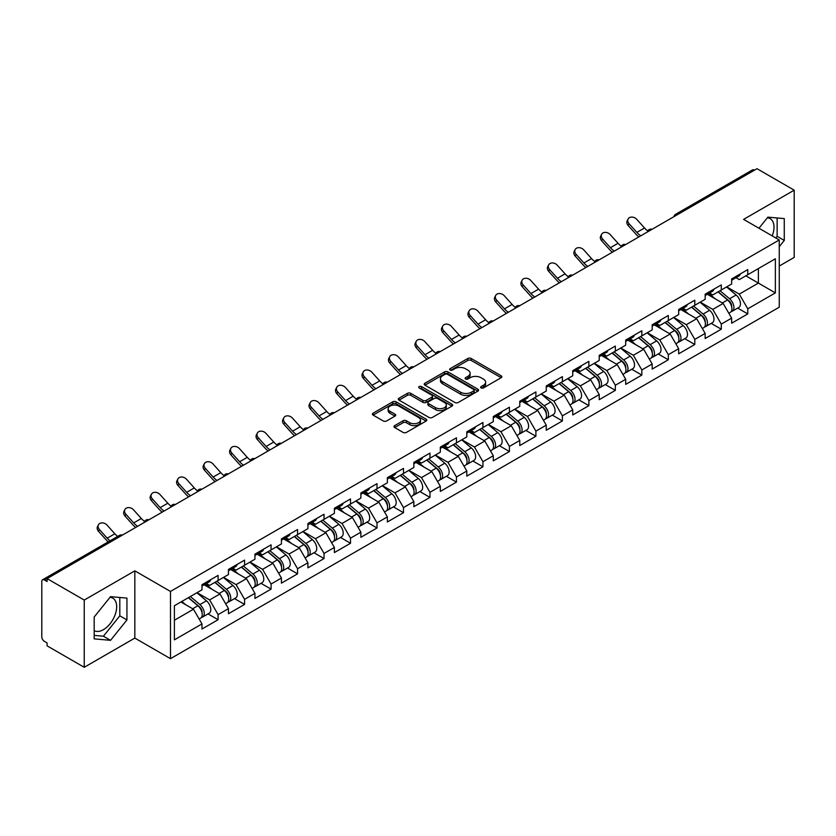 <?xml version="1.0" encoding="UTF-8"?>
<svg xmlns="http://www.w3.org/2000/svg" width="836" height="836" viewBox="0 0 836 836"><rect width="100%" height="100%" fill="white"/><g stroke="black" fill="none" stroke-linecap="round" stroke-linejoin="round"><path stroke-width="1.25" d="M481.118 387.935A1.651 0.951 0 0 0 483.448 387.935L501.151 377.715A2.362 1.359 0 0 0 501.84 376.754A2.362 1.359 0 0 0 501.151 375.792L471.159 358.477A2.362 1.359 0 0 0 467.826 358.477L450.123 368.697A1.651 0.951 0 0 0 449.643 369.366A1.651 0.951 0 0 0 450.123 370.045A1.651 0.951 0 0 0 452.454 370.045L454.742 368.718A7.545 4.358 0 0 1 465.412 368.718L467.909 370.16A7.545 4.358 0 0 1 470.114 373.243A7.545 4.358 0 0 1 467.909 376.325L465.621 377.642A1.651 0.951 0 0 0 465.14 378.321A1.651 0.951 0 0 0 465.621 378.99A1.651 0.951 0 0 0 467.951 378.99L470.24 377.663A7.545 4.358 0 0 1 480.909 377.663L483.407 379.116A7.545 4.358 0 0 1 485.611 382.188A7.545 4.358 0 0 1 483.407 385.271L481.118 386.587A1.651 0.951 0 0 0 480.637 387.267A1.651 0.951 0 0 0 481.118 387.935L481.118 386.587M94.175 630.647A18.726 10.816 120 0 0 103.424 629.665A18.726 10.816 120 0 0 115.661 613.154A18.726 10.816 120 0 0 112.787 598.148A18.726 10.816 120 0 0 110.028 597.301M767.354 217.799A18.726 10.816 -60 0 1 770.123 218.645A18.726 10.816 -60 0 1 772.224 235.898M394.676 425.628A2.362 1.359 0 0 0 393.986 426.59A2.362 1.359 0 0 0 394.676 427.551L403.088 432.411A2.362 1.359 0 0 0 406.421 432.411L426.088 421.062A2.362 1.359 0 0 0 426.778 420.09A2.362 1.359 0 0 0 426.088 419.129L396.086 401.813A2.362 1.359 0 0 0 392.753 401.813L373.096 413.172A2.362 1.359 0 0 0 372.407 414.133A2.362 1.359 0 0 0 373.096 415.095L383.254 420.957A2.362 1.359 0 0 0 386.587 420.957L395.01 416.098A2.362 1.359 0 0 0 395.7 415.137A2.362 1.359 0 0 0 395.01 414.175L389.963 411.27A6.301 3.637 0 0 1 388.123 408.7A6.301 3.637 0 0 1 392.011 405.335A6.301 3.637 0 0 1 398.876 406.118L418.627 417.519A6.301 3.637 0 0 1 420.477 420.09A6.301 3.637 0 0 1 416.579 423.455A6.301 3.637 0 0 1 409.713 422.671L406.421 420.769A2.362 1.359 0 0 0 403.088 420.769L394.676 425.628L394.676 427.551L403.088 422.734L403.088 420.769M134.836 570.852L84.237 600.06L47.067 578.596L757.019 168.705L794.2 190.169L743.612 219.377L779.256 239.963L170.481 591.439L134.836 570.852L134.836 638.087L170.481 658.674L170.481 591.439M454.909 402.492A2.362 1.359 0 0 0 458.243 402.492L477.91 391.133A2.362 1.359 0 0 0 478.6 390.172A2.362 1.359 0 0 0 477.91 389.21L447.918 371.895A2.362 1.359 0 0 0 444.585 371.895L424.918 383.243A2.362 1.359 0 0 0 424.228 384.215A2.362 1.359 0 0 0 424.918 385.177L454.909 402.492M419.829 388.291A1.651 0.951 0 0 1 421.501 388.531L421.501 386.566L451.994 404.175A2.362 1.359 0 0 1 452.684 405.136A2.362 1.359 0 0 1 451.994 406.097L432.337 417.446A2.362 1.359 0 0 1 429.004 417.446L399.002 400.13L399.002 398.208A2.362 1.359 0 0 0 398.312 399.169A2.362 1.359 0 0 0 399.002 400.13M399.002 398.208L407.425 393.348A2.362 1.359 0 0 1 410.758 393.348L422.922 400.371A2.362 1.359 0 0 0 426.255 400.371L431.836 397.152A2.362 1.359 0 0 0 432.525 396.191A2.362 1.359 0 0 0 431.836 395.229L419.17 387.914A1.651 0.951 0 0 1 418.69 387.246A1.651 0.951 0 0 1 419.703 386.357A1.651 0.951 0 0 1 421.501 386.566M170.481 658.674L779.256 307.199L779.256 239.963M208.028 613.896L218.102 619.716L218.102 614.617L209.617 599.914L197.045 592.661M218.102 619.716L201.978 629.027L201.978 623.928L174.39 639.853L174.39 605.745L201.978 589.819L201.978 584.719L218.102 575.408L218.102 580.508L228.458 574.531L228.458 569.431L244.582 560.12L244.582 565.22L254.938 559.232L254.938 554.143L271.073 544.832L271.073 549.921L281.429 543.943L281.429 538.854L297.553 529.543L297.553 534.632L307.909 528.655L307.909 523.555L324.034 514.245L324.034 519.344L334.39 513.367L334.39 508.267L350.514 498.956L350.514 504.056L360.87 498.078L360.87 492.979L377.005 483.668L377.005 488.767L387.361 482.79L387.361 477.69L403.485 468.379L403.485 473.479L413.841 467.491L413.841 462.402L429.965 453.091L429.965 458.18L440.321 452.203L440.321 447.114L456.456 437.803L456.456 442.892L466.812 436.914L466.812 431.815L482.936 422.504L482.936 427.604L493.292 421.626L493.292 416.527L509.417 407.216L509.417 412.315L519.773 406.338L519.773 401.238L535.897 391.927L535.897 397.027L546.253 391.049L546.253 385.95L562.388 376.639L562.388 381.738L572.744 375.761L572.744 370.661L588.868 361.351L588.868 366.44L599.224 360.462L599.224 355.373L615.348 346.062L615.348 351.151L625.704 345.174L625.704 340.074L641.839 330.763L641.839 335.863L652.195 329.886L652.195 324.786L668.319 315.475L668.319 320.575L678.675 314.597L678.675 309.498L694.8 300.187L694.8 305.286L705.156 299.309L705.156 294.209L721.29 284.898L721.29 289.998L731.646 284.021L731.646 278.921L747.771 269.61L747.771 274.71L775.359 258.773L775.359 292.882L747.771 308.818L739.285 294.115L726.714 286.863M737.697 308.097L747.771 313.908L747.771 308.818M747.771 313.908L731.646 323.219L731.646 318.129L721.29 324.107L712.794 309.404L700.234 302.151M711.217 323.386L721.29 329.196L721.29 324.107M721.29 329.196L705.156 338.507L705.156 333.418L694.8 339.395L686.314 324.692L673.753 317.44M684.726 338.674L694.8 344.495L694.8 339.395M694.8 344.495L678.675 353.806L678.675 348.706L668.319 354.683L659.834 339.98L647.273 332.728M658.245 353.962L668.319 359.783L668.319 354.683M668.319 359.783L652.195 369.094L652.195 363.994L641.839 369.972L633.343 355.269L620.782 348.016M631.765 369.251L641.839 375.071L641.839 369.972M641.839 375.071L625.704 384.382L625.704 379.283L615.348 385.26L606.863 370.557L594.302 363.305M605.285 384.55L615.348 390.36L615.348 385.26M615.348 390.36L599.224 399.671L599.224 394.571L588.868 400.559L580.383 385.856L567.822 378.603M578.794 399.838L588.868 405.648L588.868 400.559M588.868 405.648L572.744 414.959L572.744 409.87L562.388 415.847L553.902 401.144L541.331 393.892M552.314 415.126L562.388 420.936L562.388 415.847M562.388 420.936L546.253 430.247L546.253 425.158L535.897 431.136L527.411 416.432L514.851 409.18M525.834 430.415L535.897 436.235L535.897 431.136M535.897 436.235L519.773 445.546L519.773 440.447L509.417 446.424L500.931 431.721L488.37 424.469M499.343 445.703L509.417 451.524L509.417 446.424M509.417 451.524L493.292 460.835L493.292 455.735L482.936 461.712L474.451 447.009L461.88 439.757M472.862 460.991L482.936 466.812L482.936 461.712M482.936 466.812L466.812 476.123L466.812 471.023L456.456 477.001L447.96 462.298L435.399 455.045M446.382 476.29L456.456 482.1L456.456 477.001M456.456 482.1L440.321 491.411L440.321 486.312L429.965 492.289L421.48 477.596L408.919 470.344M419.891 491.578L429.965 497.389L429.965 492.289M429.965 497.389L413.841 506.7L413.841 501.61L403.485 507.588L395 492.885L382.439 485.632M393.411 506.867L403.485 512.677L403.485 507.588M403.485 512.677L387.361 521.988L387.361 516.899L377.005 522.876L368.509 508.173L355.948 500.921M366.931 522.155L377.005 527.976L377.005 522.876M377.005 527.976L360.87 537.287L360.87 532.187L350.514 538.165L342.029 523.461L329.468 516.209M340.451 537.443L350.514 543.264L350.514 538.165M350.514 543.264L334.39 552.575L334.39 547.475L324.034 553.453L315.548 538.75L302.987 531.497M313.96 552.732L324.034 558.553L324.034 553.453M324.034 558.553L307.909 567.863L307.909 562.764L297.553 568.741L289.068 554.038L276.497 546.786M287.48 568.031L297.553 573.841L297.553 568.741M297.553 573.841L281.429 583.152L281.429 578.052L271.073 584.03L262.577 569.337L250.016 562.074M260.999 583.319L271.073 589.129L271.073 584.03M271.073 589.129L254.938 598.44L254.938 593.341L244.582 599.328L236.097 584.625L223.536 577.373M234.508 598.607L244.582 604.418L244.582 599.328M244.582 604.418L228.458 613.728L228.458 608.639L218.102 614.617M206.335 583.507L209.617 585.409L218.102 580.508M209.617 599.914L219.972 593.936L204.12 584.782M228.458 608.639L219.972 593.936M232.816 568.219L236.097 570.121L244.582 565.22M236.097 584.625L246.453 578.648L230.611 569.494M254.938 593.341L246.453 578.648M259.296 552.93L262.577 554.822L271.073 549.921M262.577 569.337L272.933 563.349L257.091 554.205M281.429 578.052L272.933 563.349M285.787 537.642L289.068 539.533L297.553 534.632M289.068 554.038L299.424 548.061L283.571 538.917M307.909 562.764L299.424 548.061M312.267 522.354L315.548 524.245L324.034 519.344M315.548 538.75L325.904 532.772L310.062 523.629M334.39 547.475L325.904 532.772M338.747 507.065L342.029 508.957L350.514 504.056M342.029 523.461L352.384 517.484L336.542 508.34M360.87 532.187L352.384 517.484M365.227 491.767L368.509 493.668L377.005 488.767M368.509 508.173L378.865 502.196L363.023 493.041M387.361 516.899L378.865 502.196M391.718 476.478L395 478.38L403.485 473.479M395 492.885L405.355 486.907L389.503 477.753M413.841 501.61L405.355 486.907M418.199 461.19L421.48 463.081L429.965 458.18M421.48 477.596L431.836 471.608L415.994 462.465M440.321 486.312L431.836 471.608M444.679 445.901L447.96 447.793L456.456 442.892M447.96 462.298L458.316 456.32L442.474 447.176M466.812 471.023L458.316 456.32M471.17 430.613L474.451 432.505L482.936 427.604M474.451 447.009L484.807 441.032L468.954 431.888M493.292 455.735L484.807 441.032M497.65 415.325L500.931 417.216L509.417 412.315M500.931 431.721L511.287 425.743L495.445 416.6M519.773 440.447L511.287 425.743M524.13 400.026L527.411 401.928L535.897 397.027M527.411 416.432L537.767 410.455L521.925 401.301M546.253 425.158L537.767 410.455M550.61 384.738L553.902 386.64L562.388 381.738M553.902 401.144L564.248 395.167L548.406 386.013M572.744 409.87L564.248 395.167M577.101 369.449L580.383 371.341L588.868 366.44M580.383 385.856L590.738 379.868L574.896 370.724M599.224 394.571L590.738 379.868M603.582 354.161L606.863 356.052L615.348 351.151M606.863 370.557L617.219 364.58L601.377 355.436M625.704 379.283L617.219 364.58M630.062 338.873L633.343 340.764L641.839 335.863M633.343 355.269L643.699 349.291L627.857 340.147M652.195 363.994L643.699 349.291M656.553 323.584L659.834 325.476L668.319 320.575M659.834 339.98L670.19 334.003L654.337 324.859M678.675 348.706L670.19 334.003M683.033 308.296L686.314 310.187L694.8 305.286M686.314 324.692L696.67 318.715L680.828 309.56M705.156 333.418L696.67 318.715M709.513 292.997L712.794 294.899L721.29 289.998M712.794 309.404L723.15 303.426L707.308 294.272M731.646 318.129L723.15 303.426M754.48 170.178L677.568 214.57M676.491 215.197A3.605 2.08 120 0 1 677.4 214.476A3.605 2.08 60 0 0 675.603 214.298L752.505 169.896A3.605 2.08 60 0 1 754.302 170.074M736.004 277.709L739.285 279.6L747.771 274.71M739.285 294.115L758.377 283.08L758.377 268.575L775.359 258.773M745.817 275.828L775.359 292.882M779.256 266.036L794.2 257.404L794.2 190.169M84.237 600.06L84.237 667.295L47.067 645.831L47.067 642.894L44.35 641.327A3.605 2.08 -120 0 1 41.8 636.917L41.8 581.438A3.605 2.08 -120 0 1 42.542 579.787A3.605 2.08 -120 0 1 44.35 579.965L47.067 581.532L47.067 578.596M84.237 667.295L134.836 638.087M174.39 620.249L193.482 609.225L180.921 601.972M201.978 623.928L193.482 609.225M779.256 246.672L784.272 240.444L784.272 218.604L767.887 217.141L758.963 228.238M126.936 598.106L110.551 596.643L94.175 617.02L94.175 638.861L110.551 640.334L126.936 619.946L126.936 598.106M481.776 388.176L483.407 387.225A7.545 4.358 0 0 0 485.611 384.152L485.611 382.188M470.114 373.243L470.114 375.207A7.545 4.358 0 0 1 467.909 378.28L466.279 379.22M501.151 375.792L501.151 377.715L471.159 360.431A2.362 1.359 0 0 0 467.826 360.431L450.782 370.275M477.878 391.154L447.918 373.859A2.362 1.359 0 0 0 444.585 373.859L424.949 385.187M473.74 390.851A1.651 0.951 0 0 0 474.221 390.172A1.651 0.951 0 0 0 473.74 389.503L447.417 374.298A1.651 0.951 0 0 0 445.076 374.298L442.662 375.698A7.545 4.358 0 0 0 440.457 378.771A7.545 4.358 0 0 0 442.662 381.853L460.657 392.241A7.545 4.358 0 0 0 471.326 392.241L473.74 390.851L473.74 392.805A1.651 0.951 0 0 0 474.221 392.136L474.221 390.172M440.457 378.771L440.457 380.735A7.545 4.358 0 0 0 442.662 383.818L442.662 381.853M473.74 392.805L471.326 394.205A7.545 4.358 0 0 1 460.657 394.205L442.662 383.818M399.033 400.151L407.425 395.313L407.425 393.348M432.525 396.191L432.525 398.145A2.362 1.359 0 0 1 431.836 399.106L426.255 402.335A2.362 1.359 0 0 1 422.922 402.335L410.758 395.313A2.362 1.359 0 0 0 407.425 395.313M421.501 388.531L451.962 406.118M435.546 407.665A6.301 3.637 0 0 0 442.411 408.449A6.301 3.637 0 0 0 446.299 405.084A6.301 3.637 0 0 0 444.459 402.513L437.5 398.5A2.362 1.359 0 0 0 434.166 398.5L428.586 401.719A2.362 1.359 0 0 0 427.896 402.68A2.362 1.359 0 0 0 428.586 403.642L435.546 407.665L435.546 409.619A6.301 3.637 0 0 0 442.411 410.413A6.301 3.637 0 0 0 446.299 407.048L446.299 405.084M427.896 402.68L427.896 404.645A2.362 1.359 0 0 0 428.586 405.606L428.586 403.642M435.546 409.619L428.586 405.606M420.477 420.09L420.477 422.055A6.301 3.637 0 0 1 416.579 425.419A6.301 3.637 0 0 1 409.713 424.625L406.421 422.734A2.362 1.359 0 0 0 403.088 422.734M388.123 408.7L388.123 410.654A6.301 3.637 0 0 0 389.963 413.224L389.963 411.27M394.979 416.119L389.963 413.224M426.057 421.072L396.086 403.778A2.362 1.359 0 0 0 392.753 403.778L373.128 415.105M775.818 237.967L777.135 236.327L777.135 217.966M777.135 236.327L784.272 240.444M94.175 635.381L103.424 636.217L119.809 615.829L119.809 597.468M119.809 615.829L126.936 619.946M103.424 636.217L110.551 640.334M729.619 301.472L728.438 300.782M731.145 311.577A7.921 4.577 -120 0 0 732.294 311.211A7.921 4.577 -120 0 0 733.715 305.683A7.921 4.577 -120 0 0 729.588 298.776L720.036 290.719M732.294 311.211L738.825 307.439A7.921 4.577 -120 0 0 740.257 301.911A7.921 4.577 -120 0 0 736.129 295.003L726.568 286.947M718.197 291.774L729.096 300.97A4.797 2.769 60 0 1 731.688 306.896M728.814 313.228L730.256 312.392A7.921 4.577 -120 0 0 731.678 306.854A7.921 4.577 -120 0 0 727.55 299.957L717.999 291.889M715.24 298.86L708.792 293.415M638.829 236.943A19.207 11.087 60 0 1 635.945 234.174L628.149 225.501A5.403 4.138 -152.4 0 1 627.188 220.788L628.118 219.011A5.403 4.138 27.6 0 0 629.08 223.724L636.875 232.398A16.083 9.29 -120 0 0 640.763 235.825M647.764 230.966A16.083 9.29 -120 0 1 644.514 227.988L636.718 219.314A5.403 4.138 27.6 0 0 628.118 219.011M733.768 277.688A7.921 4.577 60 0 1 732.294 279.851A7.921 4.577 60 0 1 731.646 280.123M740.299 273.915A7.921 4.577 60 0 1 738.825 276.079L732.294 279.851M703.139 316.76L701.947 316.081M704.654 326.866A7.921 4.577 -120 0 0 705.814 326.51A7.921 4.577 -120 0 0 707.235 320.972A7.921 4.577 -120 0 0 703.107 314.064L693.556 306.007M705.814 326.51L712.345 322.727A7.921 4.577 -120 0 0 713.766 317.199A7.921 4.577 -120 0 0 709.639 310.292L700.087 302.235M691.717 307.073L702.606 316.269A4.797 2.769 60 0 1 705.208 322.184M702.334 328.517L703.776 327.681A7.921 4.577 -120 0 0 705.197 322.142A7.921 4.577 -120 0 0 701.07 315.245L691.518 307.178M688.76 314.148L682.312 308.703M676.658 332.049L675.467 331.37M678.174 342.154A7.921 4.577 -120 0 0 679.323 341.799A7.921 4.577 -120 0 0 680.744 336.26A7.921 4.577 -120 0 0 676.627 329.353L667.065 321.296M679.323 341.799L685.865 338.026A7.921 4.577 -120 0 0 687.286 332.488A7.921 4.577 -120 0 0 683.158 325.58L673.607 317.523M665.226 322.362L676.125 331.558A4.797 2.769 60 0 1 678.717 337.472M675.843 343.805L677.285 342.969A7.921 4.577 -120 0 0 678.717 337.43A7.921 4.577 -120 0 0 674.589 330.534L665.028 322.477M662.279 329.436L655.832 323.992M650.168 347.348L648.987 346.658M651.693 357.442A7.921 4.577 -120 0 0 652.843 357.087A7.921 4.577 -120 0 0 654.264 351.548A7.921 4.577 -120 0 0 650.136 344.651L640.585 336.584M652.843 357.087L659.374 353.315A7.921 4.577 -120 0 0 660.806 347.776A7.921 4.577 -120 0 0 656.678 340.879L647.116 332.812M638.746 337.65L649.645 346.846A4.797 2.769 60 0 1 652.237 352.761M649.363 359.093L650.805 358.257A7.921 4.577 -120 0 0 652.226 352.729A7.921 4.577 -120 0 0 648.099 345.822L638.547 337.765M635.788 344.725L629.341 339.291M623.687 362.636L622.496 361.946M625.203 372.731A7.921 4.577 -120 0 0 626.363 372.375A7.921 4.577 -120 0 0 627.784 366.837A7.921 4.577 -120 0 0 623.656 359.94L614.105 351.872M626.363 372.375L632.894 368.603A7.921 4.577 -120 0 0 634.315 363.064A7.921 4.577 -120 0 0 630.198 356.167L620.636 348.1M612.265 352.938L623.165 362.134A4.797 2.769 60 0 1 625.756 368.049M622.883 374.382L624.325 373.556A7.921 4.577 -120 0 0 625.746 368.018A7.921 4.577 -120 0 0 621.618 361.11L612.067 353.053M609.308 360.013L602.86 354.579M597.207 377.924L596.016 377.235M598.722 388.019A7.921 4.577 -120 0 0 599.872 387.664A7.921 4.577 -120 0 0 601.303 382.125A7.921 4.577 -120 0 0 597.176 375.228L587.614 367.171M599.872 387.664L606.413 383.891A7.921 4.577 -120 0 0 607.835 378.353A7.921 4.577 -120 0 0 603.707 371.456L594.156 363.388M585.775 368.227L596.674 377.423A4.797 2.769 60 0 1 599.266 383.337M596.392 389.67L597.834 388.844A7.921 4.577 -120 0 0 599.266 383.306A7.921 4.577 -120 0 0 595.138 376.409L585.587 368.342M582.828 375.301L576.38 369.867M612.339 252.232A19.207 11.087 60 0 1 609.465 249.462L601.669 240.789A5.403 4.138 -152.4 0 1 600.708 236.076L601.638 234.299A5.403 4.138 27.6 0 0 602.599 239.012L610.395 247.686A16.083 9.29 -120 0 0 614.282 251.113M621.284 246.254A16.083 9.29 -120 0 1 618.034 243.276L610.238 234.602A5.403 4.138 27.6 0 0 601.638 234.299M707.287 292.987A7.921 4.577 60 0 1 705.814 295.139A7.921 4.577 60 0 1 705.156 295.411M713.819 289.204A7.921 4.577 60 0 1 712.345 291.367L705.814 295.139M585.858 267.52A19.207 11.087 60 0 1 582.985 264.751L575.189 256.077A5.403 4.138 -152.4 0 1 574.217 251.364L575.147 249.588A5.403 4.138 27.6 0 0 576.119 254.301L583.915 262.974A16.083 9.29 -120 0 0 587.802 266.402M594.804 261.543A16.083 9.29 -120 0 1 591.554 258.564L583.758 249.891A5.403 4.138 27.6 0 0 575.147 249.588M680.797 308.275A7.921 4.577 60 0 1 679.323 310.428A7.921 4.577 60 0 1 678.675 310.699M687.338 304.503A7.921 4.577 60 0 1 685.865 306.655L679.323 310.428M559.378 282.808A19.207 11.087 60 0 1 556.504 280.039L548.709 271.366A5.403 4.138 -152.4 0 1 547.737 266.653L548.667 264.876A5.403 4.138 27.6 0 0 549.628 269.589L557.424 278.263A16.083 9.29 -120 0 0 561.322 281.69M568.313 276.831A16.083 9.29 -120 0 1 565.063 273.853L557.267 265.179A5.403 4.138 27.6 0 0 548.667 264.876M654.316 323.563A7.921 4.577 60 0 1 652.843 325.716A7.921 4.577 60 0 1 652.195 325.988M660.858 319.791A7.921 4.577 60 0 1 659.374 321.944L652.843 325.716M532.887 298.107A19.207 11.087 60 0 1 530.014 295.338L522.218 286.654A5.403 4.138 -152.4 0 1 521.256 281.951L522.186 280.175A5.403 4.138 27.6 0 0 523.148 284.877L530.944 293.561A16.083 9.29 -120 0 0 534.831 296.979M541.832 292.119A16.083 9.29 -120 0 1 538.583 289.151L530.787 280.468A5.403 4.138 27.6 0 0 522.186 280.175M627.836 338.852A7.921 4.577 60 0 1 626.363 341.015A7.921 4.577 60 0 1 625.704 341.276M634.367 335.079A7.921 4.577 60 0 1 632.894 337.242L626.363 341.015M506.407 313.395A19.207 11.087 60 0 1 503.533 310.626L495.738 301.942A5.403 4.138 -152.4 0 1 494.766 297.24L495.696 295.463A5.403 4.138 27.6 0 0 496.668 300.166L504.463 308.85A16.083 9.29 -120 0 0 508.351 312.267M515.352 307.408A16.083 9.29 -120 0 1 512.102 304.44L504.307 295.756A5.403 4.138 27.6 0 0 495.696 295.463M601.345 354.14A7.921 4.577 60 0 1 599.872 356.303A7.921 4.577 60 0 1 599.224 356.564M607.887 350.368A7.921 4.577 60 0 1 606.413 352.531L599.872 356.303M570.716 393.213L569.535 392.523M572.242 403.318A7.921 4.577 -120 0 0 573.392 402.952A7.921 4.577 -120 0 0 574.813 397.424A7.921 4.577 -120 0 0 570.685 390.516L561.134 382.46M573.392 402.952L579.933 399.18A7.921 4.577 -120 0 0 581.354 393.641A7.921 4.577 -120 0 0 577.227 386.744L567.675 378.687M559.294 383.515L570.194 392.711A4.797 2.769 60 0 1 572.785 398.626M569.912 404.969L571.354 404.133A7.921 4.577 -120 0 0 572.775 398.594A7.921 4.577 -120 0 0 568.658 391.697L559.096 383.63M556.348 390.6L549.9 385.156M479.927 328.684A19.207 11.087 60 0 1 477.053 325.915L469.257 317.241A5.403 4.138 -152.4 0 1 468.285 312.528L469.215 310.752A5.403 4.138 27.6 0 0 470.187 315.465L477.983 324.138A16.083 9.29 -120 0 0 481.87 327.566M488.861 322.706A16.083 9.29 -120 0 1 485.622 319.728L477.826 311.055A5.403 4.138 27.6 0 0 469.215 310.752M574.865 369.428A7.921 4.577 60 0 1 573.392 371.592A7.921 4.577 60 0 1 572.744 371.863M581.407 365.656A7.921 4.577 60 0 1 579.933 367.819L573.392 371.592M544.236 408.501L543.045 407.822M545.762 418.606A7.921 4.577 -120 0 0 546.911 418.251A7.921 4.577 -120 0 0 548.332 412.712A7.921 4.577 -120 0 0 544.205 405.805L534.653 397.748M546.911 418.251L553.442 414.468A7.921 4.577 -120 0 0 554.864 408.94A7.921 4.577 -120 0 0 550.746 402.032L541.185 393.975M532.814 398.814L543.713 408.01A4.797 2.769 60 0 1 546.305 413.925M543.431 420.257L544.873 419.421A7.921 4.577 -120 0 0 546.295 413.883A7.921 4.577 -120 0 0 542.167 406.986L532.616 398.918M529.857 405.888L523.409 400.444M453.446 343.972A19.207 11.087 60 0 1 450.562 341.203L442.766 332.529A5.403 4.138 -152.4 0 1 441.805 327.816L442.735 326.04A5.403 4.138 27.6 0 0 443.697 330.753L451.492 339.426A16.083 9.29 -120 0 0 455.38 342.854M462.381 337.995A16.083 9.29 -120 0 1 459.131 335.017L451.335 326.343A5.403 4.138 27.6 0 0 442.735 326.04M548.385 384.727A7.921 4.577 60 0 1 546.911 386.88A7.921 4.577 60 0 1 546.253 387.152M554.916 380.944A7.921 4.577 60 0 1 553.442 383.107L546.911 386.88M517.756 423.789L516.564 423.11M519.271 433.894A7.921 4.577 -120 0 0 520.42 433.539A7.921 4.577 -120 0 0 521.852 428.001A7.921 4.577 -120 0 0 517.724 421.093L508.173 413.036M520.42 433.539L526.962 429.767A7.921 4.577 -120 0 0 528.383 424.228A7.921 4.577 -120 0 0 524.256 417.321L514.704 409.264M506.323 414.102L517.223 423.298A4.797 2.769 60 0 1 519.814 429.213M516.941 435.546L518.393 434.71A7.921 4.577 -120 0 0 519.814 429.171A7.921 4.577 -120 0 0 515.687 422.274L506.135 414.217M503.376 421.177L496.929 415.732M426.956 359.261A19.207 11.087 60 0 1 424.082 356.491L416.286 347.818A5.403 4.138 -152.4 0 1 415.325 343.105L416.244 341.328A5.403 4.138 27.6 0 0 417.216 346.041L425.012 354.715A16.083 9.29 -120 0 0 428.899 358.142M435.901 353.283A16.083 9.29 -120 0 1 432.651 350.305L424.855 341.631A5.403 4.138 27.6 0 0 416.244 341.328M521.904 400.016A7.921 4.577 60 0 1 520.42 402.168A7.921 4.577 60 0 1 519.773 402.44M528.436 396.243A7.921 4.577 60 0 1 526.962 398.396L520.42 402.168M491.275 439.088L490.084 438.398M492.791 449.183A7.921 4.577 -120 0 0 493.94 448.827A7.921 4.577 -120 0 0 495.361 443.289A7.921 4.577 -120 0 0 491.244 436.392L481.682 428.325M493.94 448.827L500.482 445.055A7.921 4.577 -120 0 0 501.903 439.517A7.921 4.577 -120 0 0 497.775 432.62L488.224 424.552M479.843 429.39L490.742 438.586A4.797 2.769 60 0 1 493.334 444.501M490.46 450.834L491.902 449.998A7.921 4.577 -120 0 0 493.324 444.47A7.921 4.577 -120 0 0 489.206 437.562L479.645 429.505M476.896 436.465L470.449 431.031M400.475 374.549A19.207 11.087 60 0 1 397.602 371.78L389.806 363.106A5.403 4.138 -152.4 0 1 388.834 358.393L389.764 356.617A5.403 4.138 27.6 0 0 390.736 361.33L398.532 370.003A16.083 9.29 -120 0 0 402.419 373.431M409.421 368.571A16.083 9.29 -120 0 1 406.171 365.593L398.375 356.92A5.403 4.138 27.6 0 0 389.764 356.617M495.414 415.304A7.921 4.577 60 0 1 493.94 417.457A7.921 4.577 60 0 1 493.292 417.728M501.955 411.531A7.921 4.577 60 0 1 500.482 413.684L493.94 417.457M464.785 454.376L463.604 453.687M466.31 464.471A7.921 4.577 -120 0 0 467.46 464.116A7.921 4.577 -120 0 0 468.881 458.577A7.921 4.577 -120 0 0 464.753 451.68L455.202 443.613M467.46 464.116L473.991 460.343A7.921 4.577 -120 0 0 475.423 454.805A7.921 4.577 -120 0 0 471.295 447.908L461.733 439.84M453.363 444.679L464.262 453.875A4.797 2.769 60 0 1 466.854 459.79M463.98 466.122L465.422 465.297A7.921 4.577 -120 0 0 466.843 459.758A7.921 4.577 -120 0 0 462.716 452.851L453.164 444.794M450.405 451.753L443.958 446.32M373.995 389.848A19.207 11.087 60 0 1 371.111 387.078L363.315 378.394A5.403 4.138 -152.4 0 1 362.354 373.682L363.284 371.915A5.403 4.138 27.6 0 0 364.245 376.618L372.041 385.302A16.083 9.29 -120 0 0 375.928 388.719M382.93 383.86A16.083 9.29 -120 0 1 379.68 380.892L371.884 372.208A5.403 4.138 27.6 0 0 363.284 371.915M468.933 430.592A7.921 4.577 60 0 1 467.46 432.755A7.921 4.577 60 0 1 466.812 433.017M475.465 426.82A7.921 4.577 60 0 1 473.991 428.972L467.46 432.755M438.304 469.665L437.113 468.975M439.82 479.76A7.921 4.577 -120 0 0 440.98 479.404A7.921 4.577 -120 0 0 442.401 473.866A7.921 4.577 -120 0 0 438.273 466.969L428.722 458.912M440.98 479.404L447.511 475.632A7.921 4.577 -120 0 0 448.932 470.093A7.921 4.577 -120 0 0 444.804 463.196L435.253 455.129M426.882 459.967L437.782 469.163A4.797 2.769 60 0 1 440.373 475.078M437.5 481.411L438.942 480.585A7.921 4.577 -120 0 0 440.363 475.047A7.921 4.577 -120 0 0 436.235 468.139L426.684 460.082M423.925 467.042L417.477 461.608M347.504 405.136A19.207 11.087 60 0 1 344.631 402.367L336.835 393.683A5.403 4.138 -152.4 0 1 335.873 388.98L336.803 387.204A5.403 4.138 27.6 0 0 337.765 391.906L345.561 400.59A16.083 9.29 -120 0 0 349.448 404.007M356.45 399.148A16.083 9.29 -120 0 1 353.2 396.18L345.404 387.496A5.403 4.138 27.6 0 0 336.803 387.204M442.453 445.881A7.921 4.577 60 0 1 440.98 448.044A7.921 4.577 60 0 1 440.321 448.305M448.984 442.108A7.921 4.577 60 0 1 447.511 444.271L440.98 448.044M411.824 484.953L410.633 484.263M413.339 495.058A7.921 4.577 -120 0 0 414.489 494.693A7.921 4.577 -120 0 0 415.92 489.164A7.921 4.577 -120 0 0 411.793 482.257L402.231 474.2M414.489 494.693L421.03 490.92A7.921 4.577 -120 0 0 422.452 485.382A7.921 4.577 -120 0 0 418.324 478.485L408.773 470.428M400.392 475.256L411.291 484.452A4.797 2.769 60 0 1 413.883 490.366M411.009 496.709L412.451 495.873A7.921 4.577 -120 0 0 413.883 490.335A7.921 4.577 -120 0 0 409.755 483.438L400.193 475.37M397.445 482.341L390.997 476.896M321.024 420.424A19.207 11.087 60 0 1 318.15 417.655L310.355 408.971A5.403 4.138 -152.4 0 1 309.383 404.269L310.313 402.492A5.403 4.138 27.6 0 0 311.285 407.205L319.08 415.879A16.083 9.29 -120 0 0 322.968 419.306M329.969 414.447A16.083 9.29 -120 0 1 326.719 411.469L318.924 402.795A5.403 4.138 27.6 0 0 310.313 402.492M415.962 461.169A7.921 4.577 60 0 1 414.489 463.332A7.921 4.577 60 0 1 413.841 463.604M422.504 457.396A7.921 4.577 60 0 1 421.03 459.56L414.489 463.332M385.333 500.241L384.152 499.562M386.859 510.347A7.921 4.577 -120 0 0 388.008 509.981A7.921 4.577 -120 0 0 389.43 504.453A7.921 4.577 -120 0 0 385.302 497.545L375.751 489.488M388.008 509.981L394.54 506.208A7.921 4.577 -120 0 0 395.971 500.68A7.921 4.577 -120 0 0 391.844 493.773L382.292 485.716M373.911 490.554L384.811 499.74A4.797 2.769 60 0 1 387.402 505.665M384.529 511.998L385.971 511.162A7.921 4.577 -120 0 0 387.392 505.623A7.921 4.577 -120 0 0 383.264 498.726L373.713 490.659M370.965 497.629L364.517 492.185M294.544 435.713A19.207 11.087 60 0 1 291.67 432.943L283.874 424.27A5.403 4.138 -152.4 0 1 282.902 419.557L283.832 417.781A5.403 4.138 27.6 0 0 284.794 422.493L292.59 431.167A16.083 9.29 -120 0 0 296.487 434.595M303.478 429.735A16.083 9.29 -120 0 1 300.239 426.757L292.443 418.084A5.403 4.138 27.6 0 0 283.832 417.781M389.482 476.457A7.921 4.577 60 0 1 388.008 478.62A7.921 4.577 60 0 1 387.361 478.892M396.024 472.685A7.921 4.577 60 0 1 394.54 474.848L388.008 478.62M358.853 515.53L357.662 514.851M360.368 525.635A7.921 4.577 -120 0 0 361.528 525.28A7.921 4.577 -120 0 0 362.949 519.741A7.921 4.577 -120 0 0 358.822 512.834L349.27 504.777M361.528 525.28L368.059 521.507A7.921 4.577 -120 0 0 369.481 515.969A7.921 4.577 -120 0 0 365.363 509.061L355.802 501.004M347.431 505.843L358.33 515.039A4.797 2.769 60 0 1 360.922 520.953M358.048 527.286L359.49 526.45A7.921 4.577 -120 0 0 360.912 520.912A7.921 4.577 -120 0 0 356.784 514.015L347.233 505.958M344.474 512.917L338.026 507.473M268.053 451.001A19.207 11.087 60 0 1 265.179 448.232L257.383 439.558A5.403 4.138 -152.4 0 1 256.422 434.845L257.352 433.069A5.403 4.138 27.6 0 0 258.314 437.782L266.109 446.455A16.083 9.29 -120 0 0 269.997 449.883M276.998 445.024A16.083 9.29 -120 0 1 273.748 442.045L265.952 433.372A5.403 4.138 27.6 0 0 257.352 433.069M363.002 491.756A7.921 4.577 60 0 1 361.528 493.909A7.921 4.577 60 0 1 360.87 494.18M369.533 487.984A7.921 4.577 60 0 1 368.059 490.136L361.528 493.909M332.373 530.818L331.181 530.139M333.888 540.923A7.921 4.577 -120 0 0 335.037 540.568A7.921 4.577 -120 0 0 336.469 535.03A7.921 4.577 -120 0 0 332.341 528.133L322.78 520.065M335.037 540.568L341.579 536.796A7.921 4.577 -120 0 0 343 531.257A7.921 4.577 -120 0 0 338.873 524.35L329.321 516.293M320.94 521.131L331.84 530.327A4.797 2.769 60 0 1 334.431 536.242M331.558 542.574L333 541.738A7.921 4.577 -120 0 0 334.431 536.21A7.921 4.577 -120 0 0 330.304 529.303L320.752 521.246M317.993 528.206L311.546 522.772M241.573 466.289A19.207 11.087 60 0 1 238.699 463.52L230.903 454.847A5.403 4.138 -152.4 0 1 229.942 450.134L230.861 448.357A5.403 4.138 27.6 0 0 231.833 453.07L239.629 461.744A16.083 9.29 -120 0 0 243.516 465.171M250.518 460.312A16.083 9.29 -120 0 1 247.268 457.334L239.472 448.66A5.403 4.138 27.6 0 0 230.861 448.357M336.521 507.044A7.921 4.577 60 0 1 335.037 509.197A7.921 4.577 60 0 1 334.39 509.469M343.053 503.272A7.921 4.577 60 0 1 341.579 505.425L335.037 509.197M305.882 546.117L304.701 545.427M307.408 556.212A7.921 4.577 -120 0 0 308.557 555.856A7.921 4.577 -120 0 0 309.978 550.318A7.921 4.577 -120 0 0 305.861 543.421L296.299 535.353M308.557 555.856L315.099 552.084A7.921 4.577 -120 0 0 316.52 546.545A7.921 4.577 -120 0 0 312.392 539.648L302.841 531.581M294.46 536.419L305.359 545.615A4.797 2.769 60 0 1 307.951 551.53M305.077 557.863L306.519 557.037A7.921 4.577 -120 0 0 307.941 551.499A7.921 4.577 -120 0 0 303.823 544.591L294.262 536.534M291.513 543.494L285.066 538.06M215.092 481.588A19.207 11.087 60 0 1 212.219 478.809L204.423 470.135A5.403 4.138 -152.4 0 1 203.451 465.422L204.381 463.656A5.403 4.138 27.6 0 0 205.353 468.359L213.149 477.042A16.083 9.29 -120 0 0 217.036 480.46M224.038 475.6A16.083 9.29 -120 0 1 220.788 472.633L212.992 463.949A5.403 4.138 27.6 0 0 204.381 463.656M310.031 522.333A7.921 4.577 60 0 1 308.557 524.496A7.921 4.577 60 0 1 307.909 524.757M316.572 518.56A7.921 4.577 60 0 1 315.099 520.713L308.557 524.496M279.402 561.405L278.21 560.716M280.927 571.5A7.921 4.577 -120 0 0 282.077 571.145A7.921 4.577 -120 0 0 283.498 565.606A7.921 4.577 -120 0 0 279.37 558.709L269.819 550.652M282.077 571.145L288.608 567.372A7.921 4.577 -120 0 0 290.029 561.834A7.921 4.577 -120 0 0 285.912 554.937L276.35 546.869M267.98 551.708L278.879 560.904A4.797 2.769 60 0 1 281.471 566.818M278.597 573.151L280.039 572.326A7.921 4.577 -120 0 0 281.46 566.787A7.921 4.577 -120 0 0 277.333 559.88L267.781 551.823M265.022 558.782L258.575 553.348M188.612 496.877A19.207 11.087 60 0 1 185.728 494.107L177.932 485.423A5.403 4.138 -152.4 0 1 176.971 480.721L177.901 478.944A5.403 4.138 27.6 0 0 178.862 483.647L186.658 492.331A16.083 9.29 -120 0 0 190.545 495.748M197.547 490.889A16.083 9.29 -120 0 1 194.297 487.921L186.501 479.237A5.403 4.138 27.6 0 0 177.901 478.944M283.55 537.621A7.921 4.577 60 0 1 282.077 539.784A7.921 4.577 60 0 1 281.429 540.046M290.082 533.849A7.921 4.577 60 0 1 288.608 536.012L282.077 539.784M252.921 576.694L251.73 576.004M254.437 586.788A7.921 4.577 -120 0 0 255.597 586.433A7.921 4.577 -120 0 0 257.018 580.905A7.921 4.577 -120 0 0 252.89 573.998L243.339 565.941M255.597 586.433L262.128 582.661A7.921 4.577 -120 0 0 263.549 577.122A7.921 4.577 -120 0 0 259.421 570.225L249.87 562.168M241.489 566.996L252.388 576.192A4.797 2.769 60 0 1 254.99 582.107M252.106 588.45L253.559 587.614A7.921 4.577 -120 0 0 254.98 582.075A7.921 4.577 -120 0 0 250.852 575.178L241.301 567.111M238.542 574.081L232.094 568.637M162.121 512.165A19.207 11.087 60 0 1 159.248 509.396L151.452 500.712A5.403 4.138 -152.4 0 1 150.49 496.009L151.421 494.233A5.403 4.138 27.6 0 0 152.382 498.946L160.178 507.619A16.083 9.29 -120 0 0 164.065 511.047M171.066 506.188A16.083 9.29 -120 0 1 167.817 503.209L160.021 494.536A5.403 4.138 27.6 0 0 151.421 494.233M257.07 552.909A7.921 4.577 60 0 1 255.597 555.073A7.921 4.577 60 0 1 254.938 555.344M263.601 549.137A7.921 4.577 60 0 1 262.128 551.3L255.597 555.073M226.441 591.982L225.25 591.292M227.956 602.087A7.921 4.577 -120 0 0 229.106 601.721A7.921 4.577 -120 0 0 230.527 596.193A7.921 4.577 -120 0 0 226.41 589.286L216.848 581.229M229.106 601.721L235.647 597.949A7.921 4.577 -120 0 0 237.069 592.421A7.921 4.577 -120 0 0 232.941 585.513L223.39 577.457M215.009 582.295L225.908 591.48A4.797 2.769 60 0 1 228.5 597.406M225.626 603.738L227.068 602.902A7.921 4.577 -120 0 0 228.489 597.364A7.921 4.577 -120 0 0 224.372 590.467L214.81 582.399M212.062 589.37L205.614 583.925M135.641 527.453A19.207 11.087 60 0 1 132.767 524.684L124.972 516.011A5.403 4.138 -152.4 0 1 124 511.298L124.93 509.521A5.403 4.138 27.6 0 0 125.902 514.234L133.697 522.908A16.083 9.29 -120 0 0 137.585 526.335M144.586 521.476A16.083 9.29 -120 0 1 141.336 518.498L133.541 509.824A5.403 4.138 27.6 0 0 124.93 509.521M230.579 568.198A7.921 4.577 60 0 1 229.106 570.361A7.921 4.577 60 0 1 228.458 570.633M237.121 564.425A7.921 4.577 60 0 1 235.647 566.589L229.106 570.361M199.95 607.27L198.769 606.591M201.476 617.376A7.921 4.577 -120 0 0 202.625 617.02A7.921 4.577 -120 0 0 204.047 611.482A7.921 4.577 -120 0 0 199.919 604.574L190.368 596.517M202.625 617.02L209.157 613.248A7.921 4.577 -120 0 0 210.588 607.709A7.921 4.577 -120 0 0 206.461 600.802L196.899 592.745M188.528 597.583L199.428 606.779A4.797 2.769 60 0 1 202.019 612.694M199.146 619.027L200.588 618.191A7.921 4.577 -120 0 0 202.009 612.652A7.921 4.577 -120 0 0 197.881 605.755L188.33 597.698M185.571 604.658L181.799 601.471M108.178 541.895A19.207 11.087 60 0 1 106.276 539.972L98.491 531.299A5.403 4.138 -152.4 0 1 97.519 526.586L98.449 524.809A5.403 4.138 27.6 0 0 99.411 529.522L107.207 538.196A16.083 9.29 -120 0 0 110.018 540.84M117.657 536.43A16.083 9.29 -120 0 1 114.846 533.786L107.05 525.112A5.403 4.138 27.6 0 0 98.449 524.809M204.099 583.497A7.921 4.577 60 0 1 202.625 585.649A7.921 4.577 60 0 1 201.978 585.921M210.63 579.724A7.921 4.577 60 0 1 209.157 581.877L202.625 585.649M121.419 535.667L44.35 579.965M122.16 535.239A3.605 2.08 -60 0 0 121.251 535.562A3.605 2.08 -120 0 0 119.454 535.385L42.542 579.787M650 230.485A3.605 2.08 120 0 1 650.92 229.764A3.605 2.08 -60 0 1 651.829 229.43M623.52 245.784A3.605 2.08 120 0 1 624.44 245.052A3.605 2.08 -60 0 1 625.349 244.729M597.04 261.072A3.605 2.08 120 0 1 597.949 260.341A3.605 2.08 -60 0 1 598.869 260.017M570.549 276.361A3.605 2.08 120 0 1 571.469 275.64A3.605 2.08 -60 0 1 572.378 275.305M544.069 291.649A3.605 2.08 120 0 1 544.988 290.928A3.605 2.08 -60 0 1 545.898 290.594M517.588 306.937A3.605 2.08 120 0 1 518.498 306.216A3.605 2.08 -60 0 1 519.417 305.882M491.108 322.226A3.605 2.08 120 0 1 492.017 321.505A3.605 2.08 -60 0 1 492.937 321.17M464.617 337.525A3.605 2.08 120 0 1 465.537 336.793A3.605 2.08 -60 0 1 466.446 336.469M438.137 352.813A3.605 2.08 120 0 1 439.046 352.081A3.605 2.08 -60 0 1 439.966 351.757M411.657 368.101A3.605 2.08 120 0 1 412.566 367.38A3.605 2.08 -60 0 1 413.486 367.046M385.166 383.39A3.605 2.08 120 0 1 386.086 382.669A3.605 2.08 -60 0 1 386.995 382.334M358.686 398.678A3.605 2.08 120 0 1 359.605 397.957A3.605 2.08 -60 0 1 360.515 397.622M332.205 413.966A3.605 2.08 120 0 1 333.115 413.245A3.605 2.08 -60 0 1 334.034 412.911M305.715 429.255A3.605 2.08 120 0 1 306.634 428.534A3.605 2.08 -60 0 1 307.543 428.199M279.234 444.553A3.605 2.08 120 0 1 280.154 443.822A3.605 2.08 -60 0 1 281.063 443.498M252.754 459.842A3.605 2.08 120 0 1 253.663 459.121A3.605 2.08 -60 0 1 254.583 458.786M226.274 475.13A3.605 2.08 120 0 1 227.183 474.409A3.605 2.08 -60 0 1 228.103 474.075M199.783 490.418A3.605 2.08 120 0 1 200.703 489.697A3.605 2.08 -60 0 1 201.612 489.363M173.303 505.707A3.605 2.08 120 0 1 174.212 504.986A3.605 2.08 -60 0 1 175.132 504.651M146.822 520.995A3.605 2.08 120 0 1 147.732 520.274A3.605 2.08 -60 0 1 148.651 519.94M483.407 387.225L483.407 385.271M465.621 378.99L465.621 377.642M467.909 378.28L467.909 376.325M450.123 370.045L450.123 368.697M467.826 360.431L467.826 358.477M471.159 360.431L471.159 358.477M424.918 385.177L424.918 383.243M444.585 373.859L444.585 371.895M447.918 373.859L447.918 371.895M477.91 391.133L477.91 389.21M460.657 394.205L460.657 392.241M471.326 394.205L471.326 392.241M410.758 395.313L410.758 393.348M422.922 402.335L422.922 400.371M426.255 402.335L426.255 400.371M431.836 399.106L431.836 397.152M451.994 406.097L451.994 404.175M406.421 422.734L406.421 420.769M409.713 424.625L409.713 422.671M395.01 416.098L395.01 414.175M373.096 415.095L373.096 413.172M392.753 403.778L392.753 401.813M396.086 403.778L396.086 401.813M426.088 421.062L426.088 419.129M729.588 298.776L736.129 295.003M722.346 302.956L727.55 299.957M629.08 223.724L628.149 225.501M644.514 227.988L636.875 232.398M703.107 314.064L709.639 310.292M695.865 318.244L701.07 315.245M676.627 329.353L683.158 325.58M669.385 333.543L674.589 330.534M650.136 344.651L656.678 340.879M642.894 348.831L648.099 345.822M623.656 359.94L630.198 356.167M616.414 364.12L621.618 361.11M597.176 375.228L603.707 371.456M589.934 379.408L595.138 376.409M602.599 239.012L601.669 240.789M618.034 243.276L610.395 247.686M576.119 254.301L575.189 256.077M591.554 258.564L583.915 262.974M549.628 269.589L548.709 271.366M565.063 273.853L557.424 278.263M523.148 284.877L522.218 286.654M538.583 289.151L530.944 293.561M496.668 300.166L495.738 301.942M512.102 304.44L504.463 308.85M570.685 390.516L577.227 386.744M563.454 394.696L568.658 391.697M470.187 315.465L469.257 317.241M485.622 319.728L477.983 324.138M544.205 405.805L550.746 402.032M536.963 409.985L542.167 406.986M443.697 330.753L442.766 332.529M459.131 335.017L451.492 339.426M517.724 421.093L524.256 417.321M510.482 425.284L515.687 422.274M417.216 346.041L416.286 347.818M432.651 350.305L425.012 354.715M491.244 436.392L497.775 432.62M484.002 440.572L489.206 437.562M390.736 361.33L389.806 363.106M406.171 365.593L398.532 370.003M464.753 451.68L471.295 447.908M457.511 455.86L462.716 452.851M364.245 376.618L363.315 378.394M379.68 380.892L372.041 385.302M438.273 466.969L444.804 463.196M431.031 471.149L436.235 468.139M337.765 391.906L336.835 393.683M353.2 396.18L345.561 400.59M411.793 482.257L418.324 478.485M404.551 486.437L409.755 483.438M311.285 407.205L310.355 408.971M326.719 411.469L319.08 415.879M385.302 497.545L391.844 493.773M378.06 501.725L383.264 498.726M284.794 422.493L283.874 424.27M300.239 426.757L292.59 431.167M358.822 512.834L365.363 509.061M351.58 517.014L356.784 514.015M258.314 437.782L257.383 439.558M273.748 442.045L266.109 446.455M332.341 528.133L338.873 524.35M325.099 532.313L330.304 529.303M231.833 453.07L230.903 454.847M247.268 457.334L239.629 461.744M305.861 543.421L312.392 539.648M298.619 547.601L303.823 544.591M205.353 468.359L204.423 470.135M220.788 472.633L213.149 477.042M279.37 558.709L285.912 554.937M272.128 562.889L277.333 559.88M178.862 483.647L177.932 485.423M194.297 487.921L186.658 492.331M252.89 573.998L259.421 570.225M245.648 578.178L250.852 575.178M152.382 498.946L151.452 500.712M167.817 503.209L160.178 507.619M226.41 589.286L232.941 585.513M219.168 593.466L224.372 590.467M125.902 514.234L124.972 516.011M141.336 518.498L133.697 522.908M199.919 604.574L206.461 600.802M192.677 608.754L197.881 605.755M99.411 529.522L98.491 531.299M114.846 533.786L107.207 538.196M675.603 214.298A3.605 3.605 0 0 0 673.868 216.712M652.07 229.294A3.605 3.605 0 0 0 647.388 232M625.589 244.582A3.605 3.605 0 0 0 620.908 247.289M599.109 259.871A3.605 3.605 0 0 0 594.417 262.577M572.618 275.169A3.605 3.605 0 0 0 567.937 277.865M546.138 290.458A3.605 3.605 0 0 0 541.456 293.164M519.658 305.746A3.605 3.605 0 0 0 514.966 308.453M493.177 321.034A3.605 3.605 0 0 0 488.485 323.741M466.687 336.323A3.605 3.605 0 0 0 462.005 339.029M440.206 351.611A3.605 3.605 0 0 0 435.525 354.318M413.726 366.91A3.605 3.605 0 0 0 409.034 369.606M387.235 382.198A3.605 3.605 0 0 0 382.554 384.905M360.755 397.487A3.605 3.605 0 0 0 356.073 400.193M334.275 412.775A3.605 3.605 0 0 0 329.583 415.482M307.784 428.063A3.605 3.605 0 0 0 303.102 430.77M281.304 443.352A3.605 3.605 0 0 0 276.622 446.058M254.823 458.65A3.605 3.605 0 0 0 250.131 461.347M228.343 473.939A3.605 3.605 0 0 0 223.651 476.645M201.852 489.227A3.605 3.605 0 0 0 197.171 491.934M175.372 504.516A3.605 3.605 0 0 0 170.69 507.222M148.892 519.804A3.605 3.605 0 0 0 144.2 522.51M122.401 535.092A3.605 3.605 0 0 0 119.454 535.385"/></g></svg>
